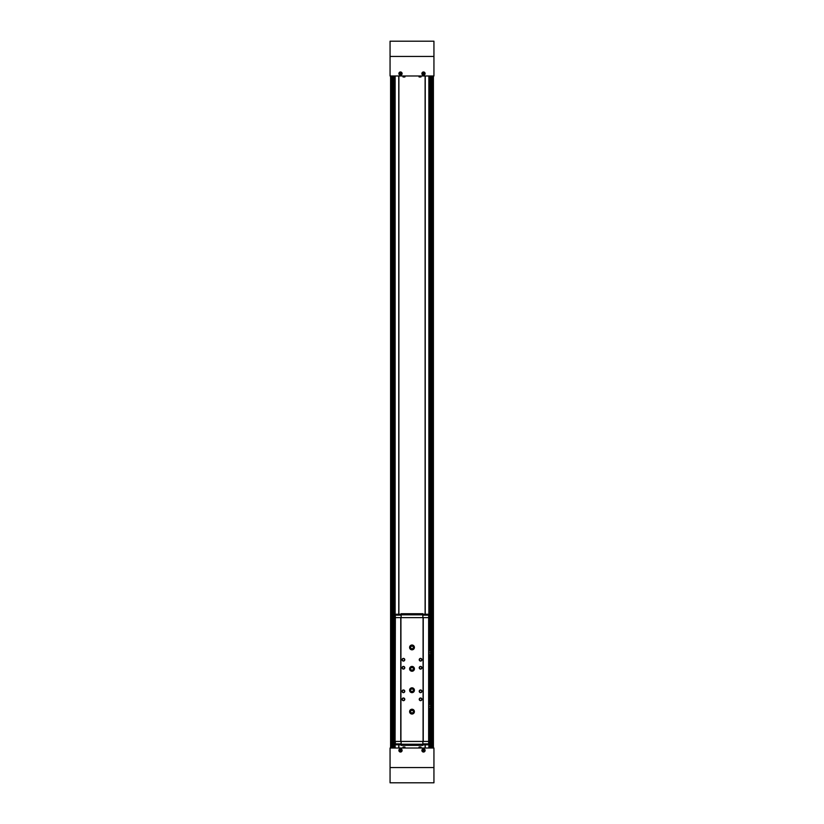 <?xml version="1.0" encoding="UTF-8"?>
<svg xmlns="http://www.w3.org/2000/svg" width="824" height="824" viewBox="0 0 824 824"><rect width="100%" height="100%" fill="white"/><g stroke="black" fill="none" stroke-linecap="round" stroke-linejoin="round"><path stroke-width="1.24" d="M433.939 75.983L390.061 75.983L390.061 41.2L433.939 41.2L433.939 75.983M425.215 748.017L425.215 744.814M425.215 614.251L425.215 75.983M398.785 75.983L398.785 614.251M398.785 744.814L398.785 748.017M433.403 748.017L433.403 75.983M390.597 748.017L390.597 75.983M400.495 71.966A1.607 1.607 0 0 1 401.885 74.376A1.607 1.607 0 0 1 399.104 74.376A1.607 1.607 0 0 1 400.495 71.966M423.505 71.966A1.607 1.607 0 0 1 424.896 74.376A1.607 1.607 0 0 1 422.115 74.376A1.607 1.607 0 0 1 423.505 71.966M398.888 748.017L398.888 744.814M398.888 614.251L398.888 75.983M425.112 748.017L425.112 744.814M425.112 614.251L425.112 75.983M433.939 767.546L433.939 748.017L390.061 748.017L390.061 782.8L433.939 782.8L433.939 767.546L390.061 767.546M400.495 748.82A1.607 1.607 0 0 1 401.885 751.231A1.607 1.607 0 0 1 399.104 751.231A1.607 1.607 0 0 1 400.495 748.82M423.505 748.82A1.607 1.607 0 0 1 424.896 751.231A1.607 1.607 0 0 1 422.115 751.231A1.607 1.607 0 0 1 423.505 748.82M423.505 72.049A1.524 1.524 0 0 1 424.824 74.335A1.524 1.524 0 0 1 422.187 74.335A1.524 1.524 0 0 1 423.505 72.049M424.308 74.036L423.505 72.646L422.702 73.109L422.702 74.036L424.308 74.036M423.505 748.903A1.524 1.524 0 0 1 424.824 751.189A1.524 1.524 0 0 1 422.187 751.189A1.524 1.524 0 0 1 423.505 748.903M424.308 750.891L423.505 749.5L422.702 749.964L423.505 751.354L424.308 750.891M400.495 748.903A1.524 1.524 0 0 1 401.813 751.189A1.524 1.524 0 0 1 399.177 751.189A1.524 1.524 0 0 1 400.495 748.903M401.298 750.891L400.495 749.5L399.692 749.964L400.495 751.354L401.298 750.891M400.495 72.049A1.524 1.524 0 0 1 401.813 74.335A1.524 1.524 0 0 1 399.177 74.335A1.524 1.524 0 0 1 400.495 72.049M401.298 74.036L401.298 73.109L399.692 73.109L400.495 74.5L401.298 74.036M419.148 76.993L420.909 76.993L419.148 76.993L418.911 75.983M403.091 76.993L404.852 76.993L403.091 76.993L402.854 75.983M419.148 747.008L420.909 747.008L419.035 747.1L421.012 747.1L421.146 748.017M403.091 747.008L404.852 747.008L402.988 747.1L404.965 747.1L405.089 748.017M395.355 741.435L428.913 741.435L428.913 617.629L395.087 617.629L395.087 741.435L395.355 617.629M401.134 615.168L395.335 615.168L395.335 617.629M401.134 614.251L395.335 614.251L395.335 615.168M395.335 741.435L395.335 744.814L401.134 744.814M401.134 743.897L395.335 743.897M423.237 741.435L423.237 617.629M423.072 741.435L423.072 617.629M412 687.824A2.41 2.41 0 0 1 414.081 691.439A2.41 2.41 0 0 1 409.919 691.439A2.41 2.41 0 0 1 412 687.824M412 666.42A2.41 2.41 0 0 1 414.081 670.036A2.41 2.41 0 0 1 409.919 670.036A2.41 2.41 0 0 1 412 666.42M403.441 689.966A1.339 1.339 0 0 1 404.594 691.975A1.339 1.339 0 0 1 402.277 691.975A1.339 1.339 0 0 1 403.441 689.966M403.441 666.42A1.339 1.339 0 0 1 404.594 668.429A1.339 1.339 0 0 1 402.277 668.429A1.339 1.339 0 0 1 403.441 666.42M420.559 689.966A1.339 1.339 0 0 1 421.723 691.975A1.339 1.339 0 0 1 419.406 691.975A1.339 1.339 0 0 1 420.559 689.966M420.559 666.42A1.339 1.339 0 0 1 421.723 668.429A1.339 1.339 0 0 1 419.406 668.429A1.339 1.339 0 0 1 420.559 666.42M403.441 697.99A1.339 1.339 0 0 1 404.594 699.998A1.339 1.339 0 0 1 402.277 699.998A1.339 1.339 0 0 1 403.441 697.99M403.441 658.397A1.339 1.339 0 0 1 404.594 660.405A1.339 1.339 0 0 1 402.277 660.405A1.339 1.339 0 0 1 403.441 658.397M420.559 697.99A1.339 1.339 0 0 1 421.723 699.998A1.339 1.339 0 0 1 419.406 699.998A1.339 1.339 0 0 1 420.559 697.99M420.559 658.397A1.339 1.339 0 0 1 421.723 660.405A1.339 1.339 0 0 1 419.406 660.405A1.339 1.339 0 0 1 420.559 658.397M412 645.017A2.41 2.41 0 0 1 414.081 648.632A2.41 2.41 0 0 1 409.919 648.632A2.41 2.41 0 0 1 412 645.017M412 709.227A2.41 2.41 0 0 1 414.081 712.842A2.41 2.41 0 0 1 409.919 712.842A2.41 2.41 0 0 1 412 709.227M400.928 741.435L400.928 617.629M400.763 741.435L400.763 617.629M428.665 741.435L428.665 743.897L422.867 743.897M428.665 743.897L428.665 744.814L422.867 744.814M422.867 741.435L422.867 745.349L401.134 745.349L401.134 741.435M422.867 744.237L401.134 744.237M422.867 614.251L428.665 614.251L428.665 615.168L422.867 615.168M428.665 615.168L428.665 617.629M401.134 614.828L401.134 613.715L422.867 613.715L422.867 614.828L401.134 614.828L401.134 617.629M422.867 614.828L422.867 617.629M412 710.031A1.607 1.607 0 0 1 413.391 712.441A1.607 1.607 0 0 1 410.609 712.441A1.607 1.607 0 0 1 412 710.031M412 710.319A1.318 1.318 0 0 1 413.143 712.296A1.318 1.318 0 0 1 410.857 712.296A1.318 1.318 0 0 1 412 710.319M412 645.82A1.607 1.607 0 0 1 413.391 648.231A1.607 1.607 0 0 1 410.609 648.231A1.607 1.607 0 0 1 412 645.82M412 646.109A1.318 1.318 0 0 1 413.143 648.086A1.318 1.318 0 0 1 410.857 648.086A1.318 1.318 0 0 1 412 646.109M420.559 658.634A1.102 1.102 0 0 1 421.517 660.292A1.102 1.102 0 0 1 419.601 660.292A1.102 1.102 0 0 1 420.559 658.634M420.559 698.227A1.102 1.102 0 0 1 421.517 699.885A1.102 1.102 0 0 1 419.601 699.885A1.102 1.102 0 0 1 420.559 698.227M403.441 658.634A1.102 1.102 0 0 1 404.399 660.292A1.102 1.102 0 0 1 402.483 660.292A1.102 1.102 0 0 1 403.441 658.634M403.441 698.227A1.102 1.102 0 0 1 404.399 699.885A1.102 1.102 0 0 1 402.483 699.885A1.102 1.102 0 0 1 403.441 698.227M420.559 666.657A1.102 1.102 0 0 1 421.517 668.316A1.102 1.102 0 0 1 419.601 668.316A1.102 1.102 0 0 1 420.559 666.657M420.559 690.203A1.102 1.102 0 0 1 421.517 691.861A1.102 1.102 0 0 1 419.601 691.861A1.102 1.102 0 0 1 420.559 690.203M403.441 666.657A1.102 1.102 0 0 1 404.399 668.316A1.102 1.102 0 0 1 402.483 668.316A1.102 1.102 0 0 1 403.441 666.657M403.441 690.203A1.102 1.102 0 0 1 404.399 691.861A1.102 1.102 0 0 1 402.483 691.861A1.102 1.102 0 0 1 403.441 690.203M412 667.224A1.607 1.607 0 0 1 413.391 669.634A1.607 1.607 0 0 1 410.609 669.634A1.607 1.607 0 0 1 412 667.224M412 667.512A1.318 1.318 0 0 1 413.143 669.49A1.318 1.318 0 0 1 410.857 669.49A1.318 1.318 0 0 1 412 667.512M412 688.627A1.607 1.607 0 0 1 413.391 691.037A1.607 1.607 0 0 1 410.609 691.037A1.607 1.607 0 0 1 412 688.627M412 688.916A1.318 1.318 0 0 1 413.143 690.893A1.318 1.318 0 0 1 410.857 690.893A1.318 1.318 0 0 1 412 688.916M428.913 704.417L430.612 704.417L430.612 708.156L428.913 708.156M430.612 706.281L428.913 706.281M428.913 650.909L430.612 650.909L430.612 654.647L428.913 654.647M430.612 652.783L428.913 652.783M409.59 668.861L410.29 668.841A1.71 1.71 0 0 0 412.855 670.314A1.71 1.71 0 0 0 412.855 667.347A1.71 1.71 0 0 0 410.29 668.831L409.59 668.8L410.29 668.831A1.71 1.71 0 0 0 412.855 670.314A1.71 1.71 0 0 0 412.855 667.347A1.71 1.71 0 0 0 410.29 668.831L409.59 668.861A2.41 2.41 0 0 0 413.215 670.911A2.41 2.41 0 0 0 413.215 666.75A2.41 2.41 0 0 0 409.59 668.8A2.41 2.41 0 0 1 413.215 666.75A2.41 2.41 0 0 1 413.215 670.911A2.41 2.41 0 0 1 409.59 668.861M409.59 690.265L410.29 690.244A1.71 1.71 0 0 0 412.855 691.717A1.71 1.71 0 0 0 412.855 688.751A1.71 1.71 0 0 0 410.29 690.224L409.59 690.203L410.29 690.224A1.71 1.71 0 0 1 412.855 688.751A1.71 1.71 0 0 1 412.855 691.717A1.71 1.71 0 0 1 410.29 690.244L409.59 690.265A2.41 2.41 0 0 0 413.215 692.314A2.41 2.41 0 0 0 413.215 688.153A2.41 2.41 0 0 0 409.59 690.203A2.41 2.41 0 0 1 413.215 688.153A2.41 2.41 0 0 1 413.215 692.314A2.41 2.41 0 0 1 409.59 690.265M428.861 748.017L428.861 741.435M428.861 617.629L428.861 75.983M395.139 748.017L395.139 741.435M395.139 617.629L395.139 75.983M390.627 748.017L390.627 75.983M433.373 748.017L433.373 75.983M432.796 748.017L432.796 75.983M432.507 748.017L432.507 75.983M432.167 748.017L432.167 75.983M432.116 748.017L432.116 75.983M431.436 748.017L431.436 75.983M430.89 748.017L430.89 75.983M430.612 748.017L430.612 708.156M430.612 704.417L430.612 654.647M430.612 650.909L430.612 75.983M430.272 748.017L430.272 708.156M430.272 704.417L430.272 654.647M430.272 650.909L430.272 75.983M430.221 748.017L430.221 708.156L430.21 748.017M430.221 704.417L430.221 654.647L430.21 704.417M430.221 650.909L430.221 75.983L430.21 650.909M429.541 748.017L429.541 708.156L429.551 748.017M429.541 704.417L429.541 654.647L429.551 704.417M429.541 650.909L429.541 75.983L429.551 650.909M429.108 748.017L429.108 708.156M429.108 704.417L429.108 654.647M429.108 650.909L429.108 75.983M394.892 748.017L394.892 75.983M394.459 748.017L394.459 75.983L394.449 748.017M393.779 748.017L393.779 75.983L393.79 748.017M393.728 748.017L393.728 75.983M393.388 748.017L393.388 75.983M393.11 748.017L393.11 75.983M392.564 748.017L392.564 75.983M391.884 748.017L391.884 75.983M391.833 748.017L391.833 75.983M391.493 748.017L391.493 75.983M391.204 748.017L391.204 75.983M433.939 56.454L390.061 56.454M419.035 76.9L420.909 76.993M402.988 76.9L404.852 76.993M428.645 741.435L428.645 617.629M410.29 668.841A1.71 1.71 0 0 0 412.855 670.314A1.71 1.71 0 0 0 412.855 667.347A1.71 1.71 0 0 0 410.29 668.831M410.29 690.244A1.71 1.71 0 0 0 412.855 691.717A1.71 1.71 0 0 0 412.855 688.751A1.71 1.71 0 0 0 410.29 690.224M432.106 748.017L432.106 75.983M431.457 748.017L431.457 75.983M392.543 748.017L392.543 75.983M391.894 748.017L391.894 75.983M421.012 76.9L421.146 75.983M404.965 76.9L405.089 75.983M419.035 747.1L418.911 748.017M402.988 747.1L402.854 748.017"/></g></svg>
